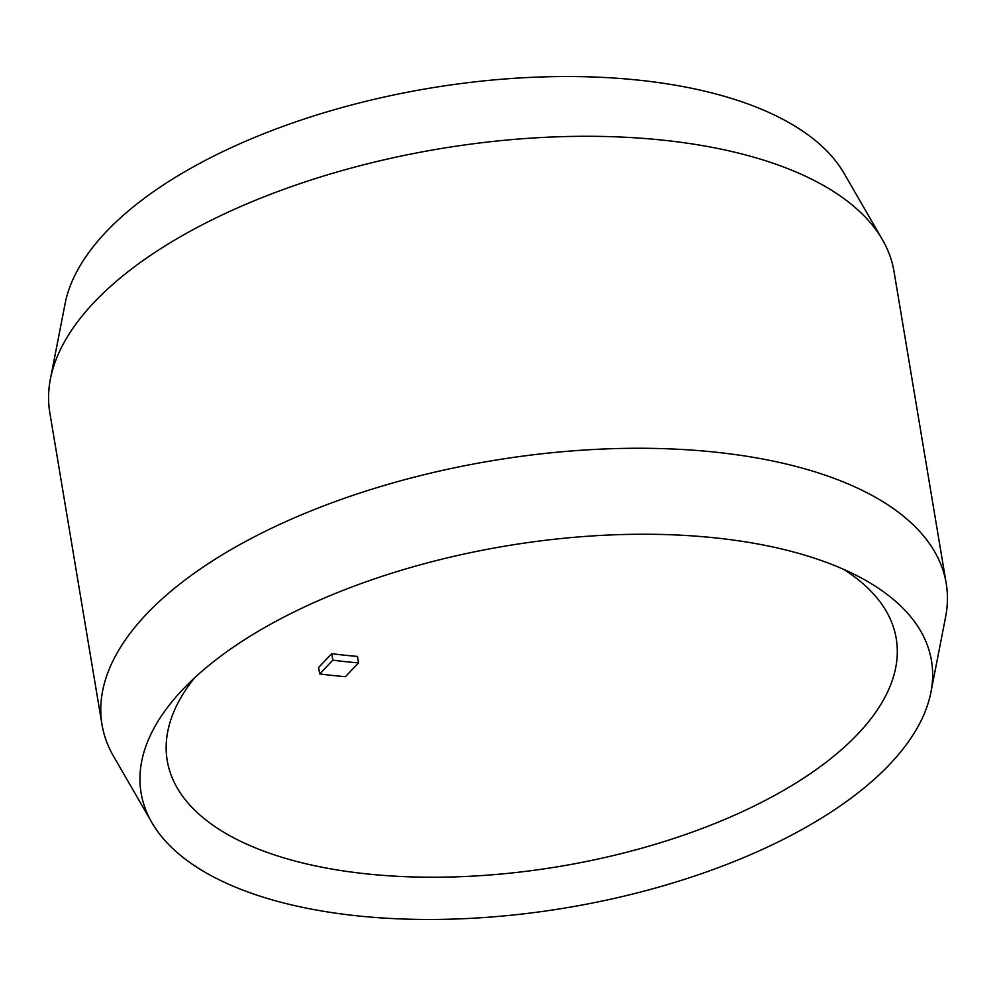 <?xml version="1.0" encoding="UTF-8"?>
<svg xmlns="http://www.w3.org/2000/svg" width="996" height="996" viewBox="0 0 996 996"><rect width="100%" height="100%" fill="white"/><g stroke="black" fill="none" stroke-linecap="round" stroke-linejoin="round"><path stroke-width="1.49" d="M930.924 692.245L945.59 617.022A427.969 195.901 170.5 0 0 946.2 583.357A427.969 195.901 170.5 0 0 716.46 452.271A427.969 195.901 170.5 0 0 289.363 520.049A427.969 195.901 170.5 0 0 102.003 724.627A427.969 195.901 170.5 0 0 113.544 756.263L151.902 822.609A400.691 183.413 -9.5 0 1 181.919 690.415A400.691 183.413 -9.5 0 1 716.398 538.002A400.691 183.413 -9.5 0 1 859.498 577.02A400.691 183.413 -9.5 0 1 930.924 692.245A400.691 183.413 -9.5 0 1 356.207 915.722A400.691 183.413 -9.5 0 1 151.902 822.609M946.2 583.357L893.997 271.373A427.969 195.901 170.5 0 0 882.456 239.737A427.969 195.901 170.5 0 0 664.257 140.299A427.969 195.901 170.5 0 0 50.41 378.978A427.969 195.901 170.5 0 0 49.8 412.643L102.003 724.627M882.456 239.737L844.098 173.391A400.691 183.413 170.5 0 0 639.793 80.278A400.691 183.413 170.5 0 0 65.076 303.755L50.41 378.978M194.407 678.015A369.578 169.171 170.5 0 0 167.228 760.571A369.578 169.171 170.5 0 0 365.619 873.766A369.578 169.171 170.5 0 0 734.45 815.238A369.578 169.171 170.5 0 0 896.238 638.573A369.578 169.171 170.5 0 0 843.662 569.363M345.425 676.682A369.578 169.171 -9.5 0 1 332.427 675.437A369.578 169.171 -9.5 0 1 319.704 673.918L332.826 660.149A340.383 155.812 170.5 0 0 358.56 662.9L345.425 676.682M319.704 673.918L318.608 667.445L331.743 653.662A340.383 155.812 170.5 0 0 357.477 656.426L358.56 662.9M331.743 653.662L332.826 660.149"/></g></svg>
